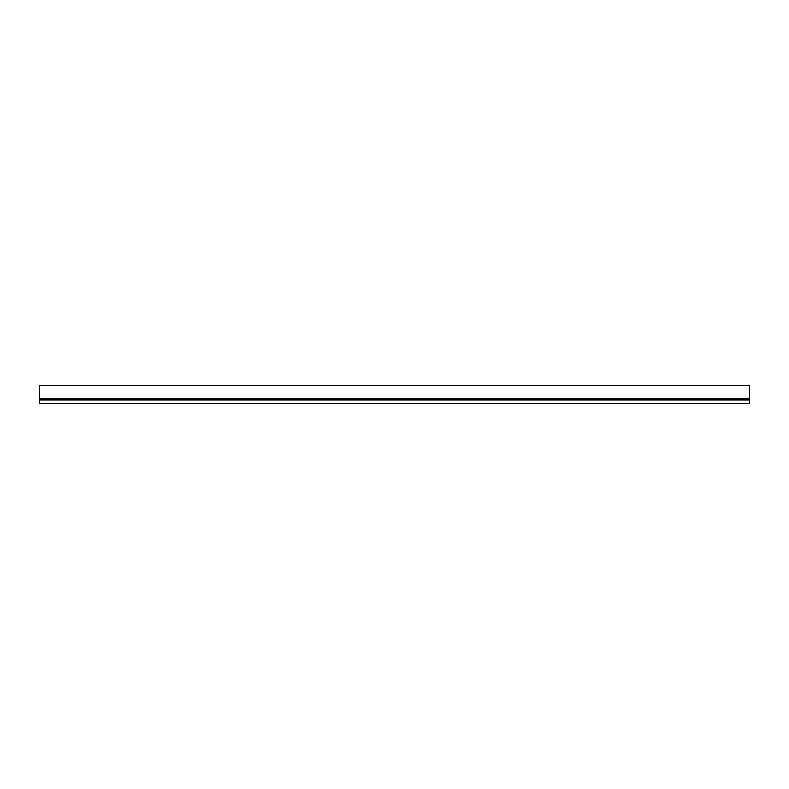 <?xml version="1.0" encoding="UTF-8"?>
<svg xmlns="http://www.w3.org/2000/svg" width="789" height="789" viewBox="0 0 789 789"><rect width="100%" height="100%" fill="white"/><g stroke="black" fill="none" stroke-linecap="round" stroke-linejoin="round"><path stroke-width="1.18" d="M749.55 400.003L39.45 400.003L39.45 403.554L749.55 403.554L749.55 385.446L39.45 385.446L39.45 402.587M749.55 398.839L39.45 398.839M39.45 399.648L749.55 399.648L39.45 400.003"/></g></svg>
